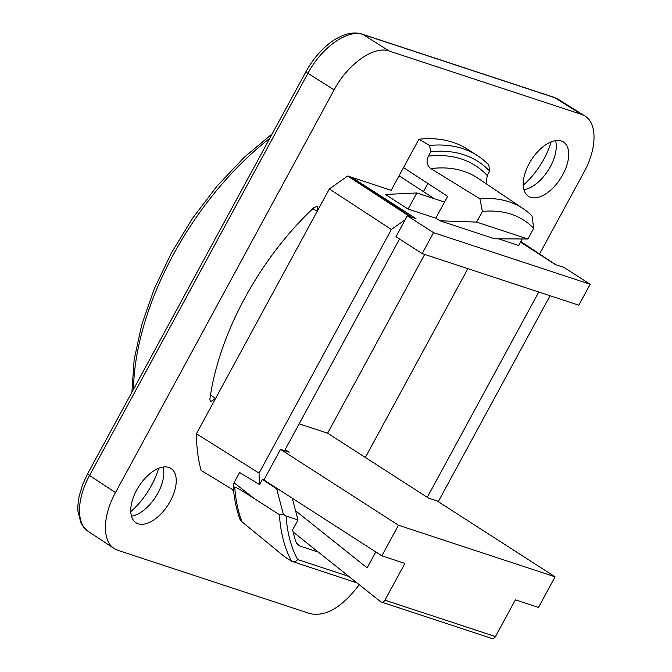 <?xml version="1.0" encoding="UTF-8"?>
<svg xmlns="http://www.w3.org/2000/svg" width="672" height="672" viewBox="0 0 672 672"><rect width="100%" height="100%" fill="white"/><g stroke="black" fill="none" stroke-linecap="round" stroke-linejoin="round"><path stroke-width="1.01" d="M495.457 636.577L384.947 600.18A3.688 3.083 108.2 0 1 381.175 601.994L491.677 638.4A3.688 3.083 -71.8 0 0 495.457 636.577L515.407 599.827L538.474 607.421L555.089 576.82L437.153 500.959L428.509 498.103L327.608 433.205L424.679 254.419M381.847 555.828L398.462 525.218L280.526 449.358L263.911 479.959L381.847 555.828L404.905 563.422L384.947 600.18M444.545 202.07L435.8 218.182L408.122 209.068L416.875 192.956L444.545 202.07L447.653 196.35L403.519 167.588L418.916 139.23A217.753 116.676 -57.2 0 1 467.536 149.243L477.364 155.568A217.753 116.676 122.8 0 0 429.534 145.471L430.802 151.721A213.142 114.206 -57.2 0 1 489.661 171.116L488.813 165.001A217.753 116.676 122.8 0 0 477.364 155.568M280.526 449.358L289.178 452.206L285.163 449.627M520.447 242.113L555.324 264.55L563.968 267.397L590.176 284.256L433.549 232.655L407.341 215.796L415.985 218.644L351.784 177.341L391.18 190.319L403.519 167.588M434.339 198.71L399.067 175.787M482.395 211.462L476.616 222.096L439.984 220.794L494.634 238.795L527.906 238.997L533.686 228.354L532.056 215.989A197.896 106.033 122.8 0 0 523.295 208.74A197.896 106.033 122.8 0 0 479.926 198.82L482.395 211.462A188.504 101.01 -57.2 0 1 533.686 228.354M439.984 220.794L435.8 218.182M408.122 209.068L385.426 194.46L416.875 192.956M522.161 238.963L518.633 245.465L498.448 238.82M381.175 601.994A3.688 3.083 108.2 0 1 380.36 601.549L293.118 531.989M375.782 551.93L367.139 567.848L295.588 510.787M232.621 489.602L233.898 493.223M590.176 284.256L578.81 305.197L422.176 253.596L395.968 236.737L407.341 215.796M433.549 232.655L422.176 253.596M398.462 525.218L555.089 576.82M299.166 423.83L327.608 433.205M581.381 114.358L389.197 51.047L362.972 34.507L554.82 97.709L558.373 99.372L553.963 97.306A5.536 4.628 108.2 0 1 554.82 97.709L581.381 114.358L584.942 116.029C597.416 123.32 596.98 148.722 583.976 172.175L539.566 253.966M362.015 34.07A5.536 4.628 108.2 0 1 362.116 34.104C357.336 32.592 352.195 32.626 346.685 34.196C339.654 36.431 333.362 39.925 327.81 44.68C319.15 51.92 311.867 60.917 305.962 71.669A5.536 0.638 28.5 0 0 305.962 71.66A5.536 0.638 28.5 0 0 307.91 73.332L334.135 89.872C347.836 63.941 374.086 45.436 389.197 51.047M334.135 89.872L115.492 492.568L89.569 475.465A5.536 0.638 -151.5 0 1 87.62 473.794L82.639 484.546L79.094 496.381L77.885 505.277L77.918 511.014L80.774 522.589L83.53 527.024L87.595 530.93M359.243 584.716C342.258 607.177 325.928 616.846 310.262 613.696L118.079 550.385L114.206 548.52C102.026 541.002 102.606 515.81 115.492 492.568M170.31 501.136A32.29 17.304 -57.2 0 1 136.021 522.757A32.29 17.304 -57.2 0 1 138.944 486.234A32.29 17.304 -57.2 0 1 170.965 468.434A32.29 17.304 -57.2 0 1 170.31 501.136M562.783 174.695A32.29 17.304 -57.2 0 1 528.494 196.316A32.29 17.304 -57.2 0 1 531.418 159.793A32.29 17.304 -57.2 0 1 563.438 141.994A32.29 17.304 -57.2 0 1 562.783 174.695M233.57 490.182L201.138 470.434A217.753 116.676 -57.2 0 1 196.417 433.759L317.268 211.176L317.276 206.447L314.051 207.514A201.23 107.822 122.8 0 0 209.866 399.403L210.487 401.688L215.477 398.647A35807.083 29945.992 108.2 0 1 210.521 394.918M312.757 208.732A35807.083 29945.992 108.2 0 1 317.268 211.176L329.339 188.941L347.701 175.997L350.582 176.946L411.415 217.098L409.718 216.535L347.701 175.997M348.776 576.374L297.637 559.524C295.823 561.733 293.832 562.321 291.656 561.271L284.449 556.634L241.97 521.791A212.218 113.711 -57.2 0 1 234.797 487.603C235.326 486.041 246.91 493.97 254.176 498.49L279.434 514.735A212.218 113.711 122.8 0 0 291.656 561.271L356.958 582.893M292.286 498.212L297.998 519.977L286.054 516.046L283.307 514.156L279.434 514.735M283.307 514.156L276.646 488.804L262.374 479.413L259.56 484.588L239.593 472.517L234.058 482.714L233.218 485.923L234.797 487.603M276.646 488.804L278.704 489.485M297.998 519.977L292.639 529.855A202.986 108.763 -57.2 0 0 295.966 541.892L298.099 545.059L299.863 546.017L318.343 552.107M233.218 485.923A211.907 113.543 122.8 0 0 240.341 520.271L241.97 521.791M329.339 188.941L391.356 229.48L405.216 219.702M391.356 229.48L259.073 473.122A216.241 115.87 122.8 0 0 259.56 484.588M263.928 479.926L262.374 479.413M284.584 450.694L399.512 239.014M520.775 241.525L555.635 264.65M555.181 264.457L555.635 264.608M427.283 497.314L538.759 292.001M438.253 501.665L550.066 295.722M520.464 242.096L522.572 243.482M196.417 433.759L259.073 473.122M423.511 191.512L427.879 183.464M418.916 139.23L429.534 145.471M489.661 171.116L487.259 175.543A208.253 111.586 122.8 0 0 428.4 156.156L430.802 151.721M486.091 183.708L487.259 175.543M527.906 238.997L476.616 222.096M479.926 198.82L430.811 168.613C426.871 165.455 426.065 161.305 428.4 156.156M523.253 185.195A53.978 28.921 122.8 0 0 551.141 141.834M130.78 511.636A53.978 28.921 122.8 0 0 158.676 468.275M555.551 140.599A32.29 17.304 -57.2 0 1 556.139 143.674A32.29 17.304 -57.2 0 1 550.36 166.698A32.29 17.304 -57.2 0 1 526.999 188.975A32.29 17.304 -57.2 0 1 523.958 189.714M163.078 467.04A32.29 17.304 -57.2 0 1 163.666 470.114A32.29 17.304 -57.2 0 1 157.886 493.139A32.29 17.304 -57.2 0 1 134.526 515.416A32.29 17.304 -57.2 0 1 131.485 516.155M297.637 559.524A207.598 111.241 -57.2 0 1 286.054 516.046M254.176 498.49A3947.362 3301.234 108.2 0 1 234.058 482.714M133.493 389.306A217.762 116.684 -57.2 0 1 173.401 254.537A217.762 116.684 -57.2 0 1 269.749 138.356M299.863 546.017L296.73 543.514M365.35 457.481L467.872 268.649M523.295 208.74L477.935 178.214A199.021 106.638 122.8 0 0 430.811 168.613M88.284 531.409C76.087 523.883 76.667 498.691 89.569 475.465L307.91 73.332C321.594 47.384 347.836 28.879 362.972 34.507A5.536 4.628 108.2 0 0 362.116 34.104L553.963 97.306M131.888 392.263L134.14 359.722L141.7 324.845L154.291 288.817L171.452 252.865L192.637 218.19L217.073 186.068L243.902 157.618L272.194 133.846M305.962 71.66L87.62 473.794M114.206 548.52L88.242 531.384M584.942 116.029L558.331 99.347"/></g></svg>
